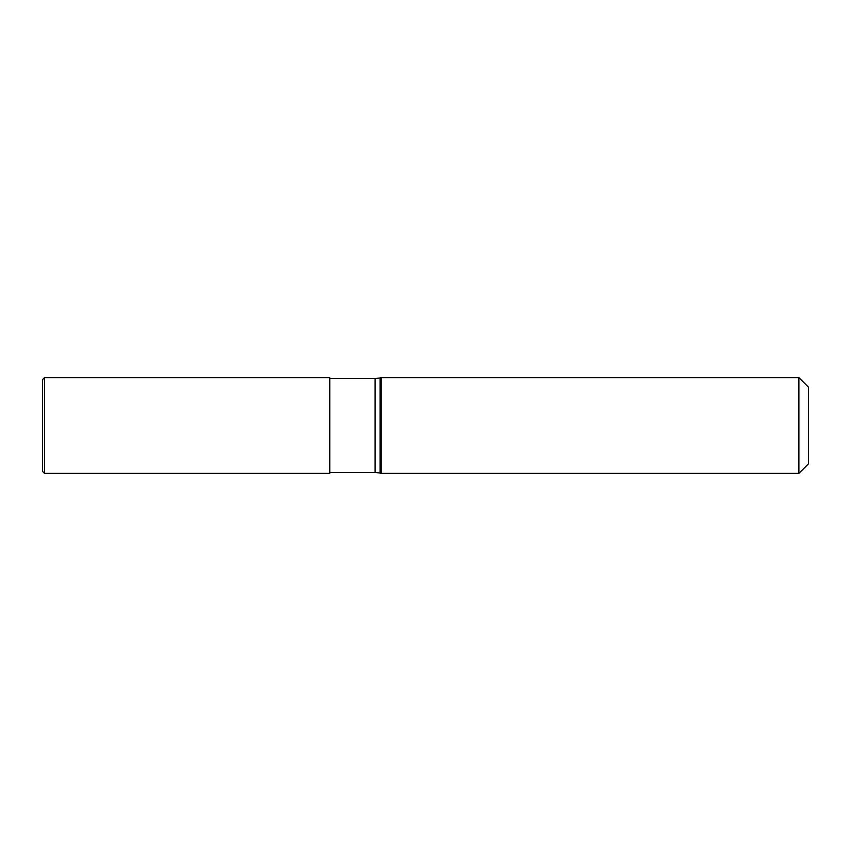 <?xml version="1.0" encoding="UTF-8"?>
<svg xmlns="http://www.w3.org/2000/svg" width="851" height="851" viewBox="0 0 851 851"><rect width="100%" height="100%" fill="white"/><g stroke="black" fill="none" stroke-linecap="round" stroke-linejoin="round"><path stroke-width="1.28" d="M44.465 473.369L42.55 471.454L42.55 379.546L44.465 377.631L329.762 377.631L329.762 473.369L44.465 473.369L44.465 377.631M808.45 425.5L808.45 463.795L798.876 473.369L798.876 377.631L808.45 387.205L808.45 425.5M381.205 473.369L380.067 473.06L380.067 377.94L381.205 377.631L381.205 473.369L798.876 473.369M380.067 473.06L375.11 472.411L375.11 378.589L329.762 378.589M381.205 377.631L798.876 377.631M380.067 377.94L375.11 378.589M375.11 472.411L329.762 472.411"/></g></svg>
